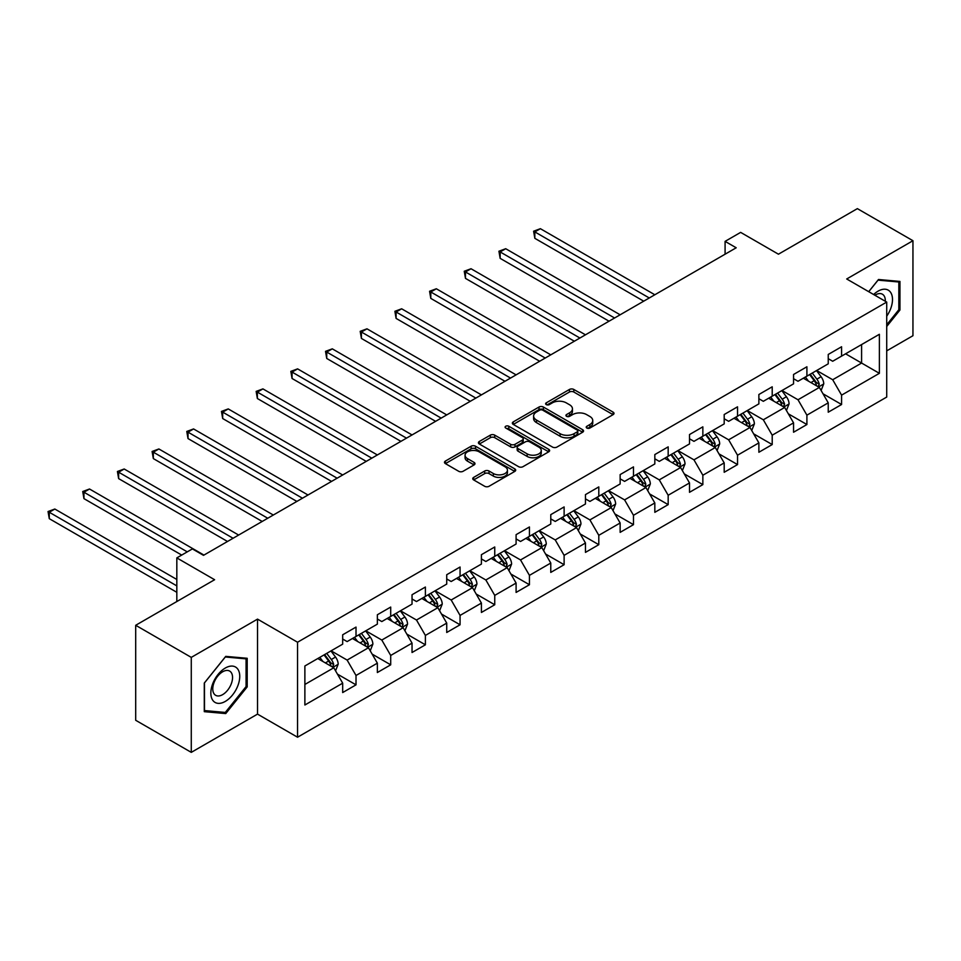 <?xml version="1.0" encoding="UTF-8"?>
<svg xmlns="http://www.w3.org/2000/svg" width="961" height="961" viewBox="0 0 961 961"><rect width="100%" height="100%" fill="white"/><g stroke="black" fill="none" stroke-linecap="round" stroke-linejoin="round"><path stroke-width="1.44" d="M586.859 428.041A2.162 1.249 0 0 0 589.91 428.041L613.094 414.647A3.087 1.778 0 0 0 614.007 413.386A3.087 1.778 0 0 0 613.094 412.125L573.813 389.457A3.087 1.778 0 0 0 569.453 389.457L546.268 402.839A2.162 1.249 0 0 0 545.632 403.716A2.162 1.249 0 0 0 546.268 404.605A2.162 1.249 0 0 0 549.32 404.605L552.323 402.875A9.874 5.706 0 0 1 566.293 402.875L569.561 404.761A9.874 5.706 0 0 1 572.456 408.797A9.874 5.706 0 0 1 569.561 412.822L566.558 414.551A2.162 1.249 0 0 0 565.933 415.44A2.162 1.249 0 0 0 566.558 416.317A2.162 1.249 0 0 0 569.621 416.317L572.624 414.587A9.874 5.706 0 0 1 586.582 414.587L589.862 416.473A9.874 5.706 0 0 1 592.745 420.51A9.874 5.706 0 0 1 589.862 424.546L586.859 426.276A2.162 1.249 0 0 0 586.222 427.152A2.162 1.249 0 0 0 586.859 428.041L586.859 426.276M473.653 477.401A3.087 1.778 0 0 0 472.752 478.65A3.087 1.778 0 0 0 473.653 479.911L484.668 486.278A3.087 1.778 0 0 0 489.041 486.278L514.784 471.407A3.087 1.778 0 0 0 515.697 470.145A3.087 1.778 0 0 0 514.784 468.896L475.503 446.216A3.087 1.778 0 0 0 471.142 446.216L445.387 461.076A3.087 1.778 0 0 0 444.487 462.337A3.087 1.778 0 0 0 445.387 463.598L458.697 471.286A3.087 1.778 0 0 0 463.07 471.286L474.085 464.92A3.087 1.778 0 0 0 474.986 463.658A3.087 1.778 0 0 0 474.085 462.397L467.49 458.589A8.253 4.769 0 0 1 465.064 455.226A8.253 4.769 0 0 1 470.169 450.817A8.253 4.769 0 0 1 479.167 451.85L505.018 466.782A8.253 4.769 0 0 1 507.444 470.145A8.253 4.769 0 0 1 502.339 474.554A8.253 4.769 0 0 1 493.341 473.521L489.041 471.034A3.087 1.778 0 0 0 484.668 471.034L473.653 477.401L473.653 479.911M886.715 350.861L912.95 335.713L912.95 240.718L857.368 208.633L778.446 254.197L740.643 232.382L725.087 241.367L736.198 247.782L203.504 555.338L192.38 548.911L176.824 557.897L176.824 601.538M191.275 657.384L191.275 752.367L257.524 714.119L257.524 619.124L191.275 657.384L135.693 625.287L214.615 579.723L176.824 557.897M257.524 619.124L297.55 642.236L886.715 302.078L886.715 397.061L297.55 737.219L297.55 642.236M912.95 240.718L846.701 278.978L886.715 302.078M552.539 447.093A3.087 1.778 0 0 0 556.899 447.093L582.654 432.222A3.087 1.778 0 0 0 583.555 430.972A3.087 1.778 0 0 0 582.654 429.711L543.373 407.032A3.087 1.778 0 0 0 539.013 407.032L513.258 421.891A3.087 1.778 0 0 0 512.357 423.152A3.087 1.778 0 0 0 513.258 424.414L552.539 447.093M506.591 428.51A2.162 1.249 0 0 1 508.789 428.81L508.789 426.24L548.719 449.304A3.087 1.778 0 0 1 549.62 450.553A3.087 1.778 0 0 1 548.719 451.814L522.976 466.686A3.087 1.778 0 0 1 518.604 466.686L479.323 444.006L479.323 441.483A3.087 1.778 0 0 0 478.422 442.745A3.087 1.778 0 0 0 479.323 444.006M479.323 441.483L490.35 435.129A3.087 1.778 0 0 1 494.711 435.129L510.639 444.318A3.087 1.778 0 0 0 515 444.318L522.316 440.102A3.087 1.778 0 0 0 523.216 438.841A3.087 1.778 0 0 0 522.316 437.579L505.726 428.005A2.162 1.249 0 0 1 505.102 427.128A2.162 1.249 0 0 1 506.435 425.975A2.162 1.249 0 0 1 508.789 426.24M191.275 752.367L135.693 720.282L135.693 625.287M337.455 674.129L356.014 684.845L356.014 675.475L377.361 663.162L377.361 672.532L390.707 664.82L390.707 655.45L412.041 643.137L412.041 652.507L425.387 644.807L425.387 635.425L446.733 623.112L446.733 632.482L460.067 624.782L460.067 615.412L481.413 603.088L481.413 612.457L494.747 604.757L494.747 595.388L516.093 583.063L516.093 592.432L529.439 584.732L529.439 575.363L550.773 563.038L550.773 572.408L564.119 564.708L564.119 555.338L585.465 543.013L585.465 552.383L598.799 544.683L598.799 535.313L620.145 522.988L620.145 532.358L633.479 524.658L633.479 515.288L654.825 502.963L654.825 512.333L668.171 504.633L668.171 495.263L689.505 482.939L689.505 492.308L702.851 484.608L702.851 475.239L724.198 462.914L724.198 472.283L737.531 464.583L737.531 455.214L758.878 442.889L758.878 452.259L772.212 444.559L772.212 435.189L793.558 422.864L793.558 432.234L806.904 424.534L806.904 415.164L828.238 402.839L828.238 412.209L841.584 404.509L841.584 395.139L879.375 373.324L879.375 334.296L861.597 344.567L861.597 363.054L879.375 373.324M356.014 684.845L342.681 692.557L342.681 683.175L304.877 705.002L304.877 665.985L342.681 644.158L342.681 634.789L356.014 627.089L356.014 636.458L377.361 624.133L377.361 614.764L390.707 607.064L390.707 616.433L412.041 604.109L412.041 594.739L425.387 587.039L425.387 596.409L446.733 584.084L446.733 574.714L460.067 567.014L460.067 576.384L481.413 564.059L481.413 554.689L494.747 546.989L494.747 556.359L516.093 544.034L516.093 534.664L529.439 526.964L529.439 536.334L550.773 524.009L550.773 514.64L564.119 506.94L564.119 516.309L585.465 503.984L585.465 494.615L598.799 486.915L598.799 496.284L620.145 483.96L620.145 474.59L633.479 466.89L633.479 476.26L654.825 463.947L654.825 454.565L668.171 446.865L668.171 456.235L689.505 443.922L689.505 434.552L702.851 426.84L702.851 436.21L724.198 423.897L724.198 414.527L737.531 406.815L737.531 416.197L758.878 403.872L758.878 394.503L772.212 386.802L772.212 396.172L793.558 383.847L793.558 374.478L806.904 366.778L806.904 376.147L828.238 363.823L828.238 354.453L841.584 346.753L841.584 356.123L879.375 334.296M352.459 638.512L368.471 647.75L347.125 660.075L331.113 650.837M342.681 639.029L347.125 641.588L356.014 636.458M347.125 660.075L356.014 675.475M368.471 647.75L377.361 663.162M387.139 618.488L403.152 627.725L381.805 640.05L365.805 630.812M377.361 619.004L381.805 621.563L390.707 616.433M381.805 640.05L390.707 655.45M403.152 627.725L412.041 643.137M421.831 598.463L437.832 607.7L416.497 620.025L400.485 610.788M412.041 598.979L416.497 601.538L425.387 596.409M416.497 620.025L425.387 635.425M437.832 607.7L446.733 623.112M456.511 578.438L472.524 587.676L451.177 600L435.165 590.763M446.733 578.954L451.177 581.513L460.067 576.384M451.177 600L460.067 615.412M472.524 587.676L481.413 603.088M491.191 558.413L507.204 567.651L485.858 579.976L469.845 570.738M481.413 558.93L485.858 561.5L494.747 556.359M485.858 579.976L494.747 595.388M507.204 567.651L516.093 583.063M525.871 538.388L541.884 547.638L520.538 559.951L504.537 550.713M516.093 538.905L520.538 541.475L529.439 536.334M520.538 559.951L529.439 575.363M541.884 547.638L550.773 563.038M560.563 518.363L576.564 527.613L555.23 539.926L539.217 530.688M550.773 518.88L555.23 521.451L564.119 516.309M555.23 539.926L564.119 555.338M576.564 527.613L585.465 543.013M595.243 498.339L611.256 507.588L589.91 519.901L573.897 510.663M585.465 498.855L589.91 501.426L598.799 496.284M589.91 519.901L598.799 535.313M611.256 507.588L620.145 522.988M629.923 478.314L645.936 487.563L624.59 499.888L608.577 490.639M620.145 478.83L624.59 481.401L633.479 476.26M624.59 499.888L633.479 515.288M645.936 487.563L654.825 502.963M664.604 458.289L680.616 467.539L659.27 479.863L643.269 470.614M654.825 458.805L659.27 461.376L668.171 456.235M659.27 479.863L668.171 495.263M680.616 467.539L689.505 482.939M699.296 438.264L715.296 447.514L693.962 459.839L677.949 450.589M689.505 438.781L693.962 441.351L702.851 436.21M693.962 459.839L702.851 475.239M715.296 447.514L724.198 462.914M733.976 418.251L749.988 427.489L728.642 439.814L712.63 430.564M724.198 418.756L728.642 421.326L737.531 416.197M728.642 439.814L737.531 455.214M749.988 427.489L758.878 442.889M768.656 398.226L784.669 407.464L763.322 419.789L747.31 410.539M758.878 398.731L763.322 401.302L772.212 396.172M763.322 419.789L772.212 435.189M784.669 407.464L793.558 422.864M803.348 378.202L819.349 387.439L798.002 399.764L782.002 390.514M793.558 378.706L798.002 381.277L806.904 376.147M798.002 399.764L806.904 415.164M819.349 387.439L828.238 402.839M845.584 353.804L861.597 363.054L832.694 379.739L816.682 370.502M828.238 358.681L832.694 361.252L841.584 356.123M832.694 379.739L841.584 395.139M257.524 714.119L297.55 737.219M725.087 241.367L725.087 254.197M304.877 684.46L333.791 667.775L317.779 658.537M333.791 667.775L342.681 683.175M823.024 393.794L841.584 404.509M788.332 413.819L806.904 424.534M753.652 433.843L772.212 444.559M718.972 453.868L737.531 464.583M684.28 473.893L702.851 484.608M649.6 493.918L668.171 504.633M614.92 513.943L633.479 524.658M580.24 533.968L598.799 544.683M545.548 553.992L564.119 564.708M510.868 574.005L529.439 584.732M476.188 594.03L494.747 604.757M441.507 614.055L460.067 624.782M406.815 634.08L425.387 644.807M372.135 654.105L390.707 664.82M886.715 326.488L899.94 310.031L899.94 281.429L878.486 279.507L868.708 291.676M204.285 711.669L225.739 713.579L247.193 686.899L247.193 658.285L225.739 656.375L204.285 683.067L204.285 711.669M898.835 309.382L899.94 310.031M246.076 686.25L247.193 686.899M223.469 712.269L225.739 713.579M587.724 428.342L589.862 427.104A9.874 5.706 0 0 0 592.745 423.08L592.745 420.51M572.456 408.797L572.456 411.356A9.874 5.706 0 0 1 569.561 415.392L567.422 416.63M613.058 414.671L573.813 392.016A3.087 1.778 0 0 0 569.453 392.016L547.133 404.905M582.618 432.246L543.373 409.59A3.087 1.778 0 0 0 539.013 409.59L513.306 424.438M577.201 431.849A2.162 1.249 0 0 0 577.837 430.972A2.162 1.249 0 0 0 577.201 430.084L542.725 410.179A2.162 1.249 0 0 0 539.662 410.179L536.502 412.005A9.874 5.706 0 0 0 533.607 416.041A9.874 5.706 0 0 0 536.502 420.065L560.071 433.675A9.874 5.706 0 0 0 574.041 433.675L577.201 431.849L577.201 434.42A2.162 1.249 0 0 0 577.837 433.531L577.837 430.972M533.607 416.041L533.607 418.6A9.874 5.706 0 0 0 536.502 422.636L536.502 420.065M577.201 434.42L574.041 436.246A9.874 5.706 0 0 1 560.071 436.246L536.502 422.636M479.371 444.03L490.35 437.687L490.35 435.129M523.216 438.841L523.216 441.411A3.087 1.778 0 0 1 522.316 442.673L515 446.889A3.087 1.778 0 0 1 510.639 446.889L494.711 437.687A3.087 1.778 0 0 0 490.35 437.687M508.789 428.81L548.683 451.838M527.169 453.868A8.253 4.769 0 0 0 536.166 454.901A8.253 4.769 0 0 0 541.259 450.493A8.253 4.769 0 0 0 538.845 447.129L529.739 441.868A3.087 1.778 0 0 0 525.367 441.868L518.063 446.084A3.087 1.778 0 0 0 517.162 447.345A3.087 1.778 0 0 0 518.063 448.607L527.169 453.868L527.169 456.439A8.253 4.769 0 0 0 536.166 457.472A8.253 4.769 0 0 0 541.259 453.063L541.259 450.493M517.162 447.345L517.162 449.916A3.087 1.778 0 0 0 518.063 451.177L518.063 448.607M527.169 456.439L518.063 451.177M507.444 470.145L507.444 472.716A8.253 4.769 0 0 1 502.339 477.124A8.253 4.769 0 0 1 493.341 476.091L489.041 473.605A3.087 1.778 0 0 0 484.668 473.605L473.689 479.935M465.064 455.226L465.064 457.784A8.253 4.769 0 0 0 467.49 461.16L467.49 458.589M474.085 462.397L474.085 464.92L467.49 461.16M514.748 471.431L475.503 448.775A3.087 1.778 0 0 0 471.142 448.775L445.436 463.622M821.102 390.478L823.745 383.823A8.337 4.805 -120 0 0 821.09 376.724L816.502 370.598M808.501 381.181L805.39 377.012M654.825 294.763L540.394 228.694L534.833 231.901L534.833 238.328L643.714 301.177M818.063 386.694L819.252 384.172A8.337 4.805 -120 0 0 816.862 379.163L812.273 373.036M810.195 374.237L815.288 381.036A4.24 2.451 60 0 1 816.057 382.322L819.252 384.172M809.606 374.574L814.195 380.7A8.337 4.805 60 0 1 816.586 385.709M534.833 238.328L533.619 231.205L649.264 297.97M533.619 231.205L540.394 228.694M886.715 316.205A20.433 11.796 120 0 0 890.559 308.974A20.433 11.796 120 0 0 889.285 290.883A20.433 11.796 120 0 0 873.621 294.522M897.454 281.201L898.835 281.993L898.835 309.718L886.715 324.782M868.744 291.7L878.042 280.144L898.835 281.993M885.297 301.261A13.995 8.072 120 0 0 882.414 294.222A13.995 8.072 120 0 0 874.87 295.243M225.294 701.41A20.433 11.796 120 0 0 239.745 676.376A20.433 11.796 120 0 0 225.294 668.039A20.433 11.796 120 0 0 210.843 693.061A20.433 11.796 120 0 0 225.294 701.41M222.664 694.623A13.995 8.072 120 0 0 231.793 682.298A13.995 8.072 120 0 0 229.655 671.078A13.995 8.072 120 0 0 222.664 671.775A13.995 8.072 120 0 0 213.522 684.112A13.995 8.072 120 0 0 215.66 695.32A13.995 8.072 120 0 0 222.664 694.623M204.501 682.863L225.294 657L246.076 658.862L246.076 686.574L225.294 712.437L204.501 710.575L204.453 682.839M244.695 658.069L246.076 658.862M786.422 410.503L789.065 403.848A8.337 4.805 -120 0 0 786.41 396.749L781.822 390.622M773.821 401.205L770.698 397.037M620.145 314.788L505.714 248.719L500.152 251.926L500.152 258.353L609.022 321.202M783.383 406.719L784.572 404.197A8.337 4.805 -120 0 0 782.182 399.187L777.593 393.061M775.503 394.262L780.596 401.061A4.24 2.451 60 0 1 781.365 402.347L784.572 404.197M774.926 394.599L779.515 400.725A8.337 4.805 60 0 1 781.906 405.734M500.152 258.353L498.927 251.229L614.584 317.995M498.927 251.229L505.714 248.719M751.742 430.528L754.385 423.873A8.337 4.805 -120 0 0 751.73 416.774L747.141 410.647M739.141 421.23L736.018 417.062M585.465 334.812L471.034 268.744L465.472 271.951L465.472 278.378L574.342 341.227M748.691 426.744L749.892 424.221A8.337 4.805 -120 0 0 747.502 419.212L742.913 413.086M740.823 414.287L745.916 421.086A4.24 2.451 60 0 1 746.685 422.372L749.892 424.221M740.246 414.623L744.835 420.75A8.337 4.805 60 0 1 747.214 425.759M465.472 278.378L464.247 271.242L579.903 338.02M464.247 271.242L471.034 268.744M717.062 450.553L719.705 443.886A8.337 4.805 -120 0 0 717.038 436.799L712.449 430.672M704.449 441.255L701.338 437.087M550.773 354.837L436.342 288.768L430.792 291.976L430.792 298.39L539.662 361.252M714.011 446.769L715.2 444.246A8.337 4.805 -120 0 0 712.822 439.237L708.233 433.111M706.143 434.312L711.236 441.111A4.24 2.451 60 0 1 712.005 442.396L715.2 444.246M705.566 434.648L710.155 440.775A8.337 4.805 60 0 1 712.533 445.784M430.792 298.39L429.567 291.267L545.223 358.045M429.567 291.267L436.342 288.768M682.37 470.578L685.013 463.911A8.337 4.805 -120 0 0 682.358 456.823L677.769 450.697M669.769 461.268L666.658 457.112M516.093 374.862L401.662 308.793L396.1 312.001L396.1 318.415L504.981 381.277M679.331 466.794L680.52 464.271A8.337 4.805 -120 0 0 678.13 459.262L673.541 453.136M671.463 454.337L676.544 461.136A4.24 2.451 60 0 1 677.325 462.421L680.52 464.271M670.874 454.673L675.463 460.8A8.337 4.805 60 0 1 677.853 465.809M396.1 318.415L394.887 311.292L510.531 378.069M394.887 311.292L401.662 308.793M647.69 490.603L650.333 483.936A8.337 4.805 -120 0 0 647.678 476.848L643.089 470.722M635.089 481.293L631.966 477.136M481.413 394.887L366.982 328.818L361.42 332.025L361.42 338.44L470.289 401.302M644.639 486.819L645.84 484.296A8.337 4.805 -120 0 0 643.45 479.287L638.861 473.16M636.771 474.362L641.864 481.161A4.24 2.451 60 0 1 642.633 482.446L645.84 484.296M636.194 474.698L640.783 480.824A8.337 4.805 60 0 1 643.173 485.834M361.42 338.44L360.195 331.317L475.851 398.094M360.195 331.317L366.982 328.818M613.01 510.627L615.653 503.96A8.337 4.805 -120 0 0 612.998 496.873L608.409 490.747M600.409 501.318L597.286 497.161M446.733 414.912L332.302 348.843L326.74 352.05L326.74 358.465L435.609 421.326M609.959 506.843L611.16 504.321A8.337 4.805 -120 0 0 608.769 499.312L604.181 493.185M602.091 494.386L607.184 501.186A4.24 2.451 60 0 1 607.953 502.471L611.16 504.321M601.514 494.723L606.103 500.849A8.337 4.805 60 0 1 608.481 505.858M326.74 358.465L325.515 351.342L441.171 418.119M325.515 351.342L332.302 348.843M578.33 530.652L580.973 523.985A8.337 4.805 -120 0 0 578.306 516.898L573.717 510.771M565.717 521.342L562.605 517.186M412.041 434.937L297.61 368.868L292.06 372.075L292.06 378.49L400.929 441.351M575.279 526.868L576.468 524.346A8.337 4.805 -120 0 0 574.089 519.336L569.501 513.21M567.41 514.411L572.504 521.21A4.24 2.451 60 0 1 573.273 522.496L576.468 524.346M566.834 514.748L571.423 520.874A8.337 4.805 60 0 1 573.801 525.883M292.06 378.49L290.835 371.366L406.491 438.144M290.835 371.366L297.61 368.868M543.638 550.677L546.28 544.01A8.337 4.805 -120 0 0 543.626 536.923L539.037 530.796M531.037 541.367L527.925 537.211M377.361 454.961L262.93 388.893L257.368 392.1L257.368 398.515L366.249 461.376M540.599 546.893L541.788 544.37A8.337 4.805 -120 0 0 539.397 539.361L534.809 533.235M532.73 534.436L537.812 541.235A4.24 2.451 60 0 1 538.592 542.521L541.788 544.37M532.142 534.772L536.731 540.899A8.337 4.805 60 0 1 539.121 545.908M257.368 398.515L256.155 391.391L371.799 458.169M256.155 391.391L262.93 388.893M508.958 570.702L511.6 564.035A8.337 4.805 -120 0 0 508.946 556.936L504.357 550.821M496.356 561.392L493.233 557.236M342.681 474.986L228.25 408.918L222.688 412.125L222.688 418.54L331.557 481.401M505.906 566.918L507.108 564.395A8.337 4.805 -120 0 0 504.717 559.386L500.128 553.26M498.038 554.461L503.132 561.26A4.24 2.451 60 0 1 503.9 562.545L507.108 564.395M497.462 554.797L502.05 560.924A8.337 4.805 60 0 1 504.441 565.933M222.688 418.54L221.462 411.416L337.119 478.194M221.462 411.416L228.25 408.918M474.278 590.727L476.92 584.06A8.337 4.805 -120 0 0 474.266 576.96L469.677 570.834M461.676 581.417L458.553 577.261M308 494.999L193.569 428.942L188.008 432.15L188.008 438.564L296.877 501.426M471.226 586.931L472.416 584.42A8.337 4.805 -120 0 0 470.037 579.399L465.448 573.285M463.358 574.486L468.451 581.285A4.24 2.451 60 0 1 469.22 582.57L472.416 584.42M462.782 574.822L467.37 580.949A8.337 4.805 60 0 1 469.749 585.958M188.008 438.564L186.782 431.441L302.439 498.218M186.782 431.441L193.569 428.942M439.597 610.752L442.24 604.085A8.337 4.805 -120 0 0 439.573 596.985L434.985 590.859M426.984 601.442L423.873 597.286M273.308 515.024L158.877 448.967L153.328 452.175L153.328 458.589L262.197 521.451M436.546 606.956L437.735 604.445A8.337 4.805 -120 0 0 435.357 599.424L430.768 593.297M428.678 594.511L433.771 601.298A4.24 2.451 60 0 1 434.54 602.595L437.735 604.445M428.101 594.847L432.69 600.973A8.337 4.805 60 0 1 435.069 605.983M153.328 458.589L152.102 451.466L267.759 518.243M152.102 451.466L158.877 448.967M404.905 630.776L407.548 624.109A8.337 4.805 -120 0 0 404.893 617.01L400.305 610.884M392.304 621.467L389.193 617.31M238.628 535.049L124.197 468.992L118.635 472.199L118.635 478.614L227.517 541.475M401.866 626.98L403.055 624.47A8.337 4.805 -120 0 0 400.665 619.449L396.076 613.322M393.998 614.535L399.079 621.323A4.24 2.451 60 0 1 399.86 622.62L403.055 624.47M393.409 614.872L397.998 620.998A8.337 4.805 60 0 1 400.389 626.007M118.635 478.614L117.422 471.491L233.067 538.256M117.422 471.491L124.197 468.992M370.225 650.801L372.868 644.134A8.337 4.805 -120 0 0 370.213 637.035L365.624 630.909M357.624 641.492L354.501 637.335M203.948 555.074L89.517 489.005L83.955 492.224L83.955 498.639L181.713 555.074M367.174 647.005L368.375 644.483A8.337 4.805 -120 0 0 365.985 639.473L361.396 633.347M359.306 634.56L364.399 641.347A4.24 2.451 60 0 1 365.168 642.645L368.375 644.483M358.729 634.897L363.318 641.011A8.337 4.805 60 0 1 365.709 646.032M83.955 498.639L82.73 491.515L187.275 551.866M82.73 491.515L89.517 489.005M335.545 670.814L338.188 664.159A8.337 4.805 -120 0 0 335.533 657.06L330.944 650.933M322.944 661.516L319.821 657.36M176.824 579.471L54.825 509.03L49.275 512.249L49.275 518.664L176.824 592.3M332.494 667.03L333.683 664.507A8.337 4.805 -120 0 0 331.305 659.498L326.716 653.372M324.626 654.585L329.719 661.372A4.24 2.451 60 0 1 330.488 662.67L333.683 664.507M324.049 654.922L328.638 661.036A8.337 4.805 60 0 1 331.016 666.057M49.275 518.664L48.05 511.54L176.824 585.886M48.05 511.54L54.825 509.03M589.862 427.104L589.862 424.546M566.558 416.317L566.558 414.551M569.561 415.392L569.561 412.822M546.268 404.605L546.268 402.839M569.453 392.016L569.453 389.457M573.813 392.016L573.813 389.457M613.094 414.647L613.094 412.125M513.258 424.414L513.258 421.891M539.013 409.59L539.013 407.032M543.373 409.59L543.373 407.032M582.654 432.222L582.654 429.711M560.071 436.246L560.071 433.675M574.041 436.246L574.041 433.675M494.711 437.687L494.711 435.129M510.639 446.889L510.639 444.318M515 446.889L515 444.318M522.316 442.673L522.316 440.102M548.719 451.814L548.719 449.304M484.668 473.605L484.668 471.034M489.041 473.605L489.041 471.034M493.341 476.091L493.341 473.521M445.387 463.598L445.387 461.076M471.142 448.775L471.142 446.216M475.503 448.775L475.503 446.216M514.784 471.407L514.784 468.896M818.532 386.959L823.697 383.98M816.862 379.163L821.09 376.724M810.94 382.586L814.195 380.7M783.84 406.983L789.017 404.004M782.182 399.187L786.41 396.749M776.26 402.611L779.515 400.725M749.16 427.008L754.325 424.029M747.502 419.212L751.73 416.774M741.58 422.636L744.835 420.75M714.479 447.033L719.645 444.054M712.822 439.237L717.038 436.799M706.888 442.661L710.155 440.775M679.799 467.058L684.965 464.079M678.13 459.262L682.358 456.823M672.207 462.685L675.463 460.8M645.107 487.083L650.285 484.104M643.45 479.287L647.678 476.848M637.527 482.71L640.783 480.824M610.427 507.108L615.593 504.129M608.769 499.312L612.998 496.873M602.847 502.735L606.103 500.849M575.747 527.133L580.912 524.153M574.089 519.336L578.306 516.898M568.155 522.748L571.423 520.874M541.067 547.157L546.232 544.178M539.397 539.361L543.626 536.923M533.475 542.773L536.731 540.899M506.375 567.182L511.552 564.203M504.717 559.386L508.946 556.936M498.795 562.798L502.05 560.924M471.695 587.207L476.86 584.216M470.037 579.399L474.266 576.96M464.115 582.822L467.37 580.949M437.015 607.232L442.18 604.241M435.357 599.424L439.573 596.985M429.423 602.847L432.69 600.973M402.335 627.257L407.5 624.266M400.665 619.449L404.893 617.01M394.743 622.872L397.998 620.998M367.643 647.282L372.82 644.29M365.985 639.473L370.213 637.035M360.063 642.897L363.318 641.011M332.962 667.306L338.128 664.315M331.305 659.498L335.533 657.06M325.383 662.922L328.638 661.036"/></g></svg>
